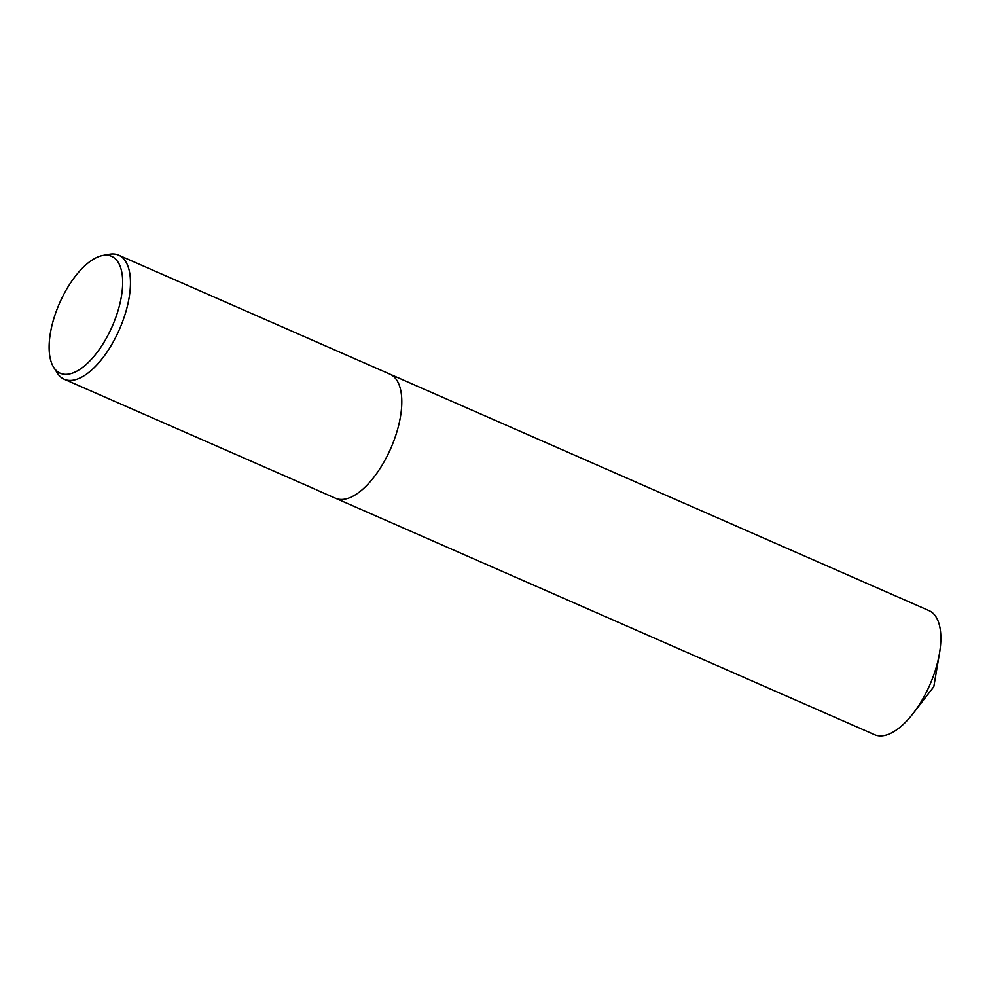 <?xml version="1.0" encoding="UTF-8"?>
<svg xmlns="http://www.w3.org/2000/svg" width="989" height="989" viewBox="0 0 989 989"><rect width="100%" height="100%" fill="white"/><g stroke="black" fill="none" stroke-linecap="round" stroke-linejoin="round"><path stroke-width="1.48" d="M314.527 489.023L313.068 488.381A67.746 30.548 -66.3 0 0 313.933 488.665L314.959 489.135M102.732 255.483L109.297 254.284A67.746 30.548 113.7 0 1 118.643 255.162A67.746 30.548 113.7 0 1 118.977 255.31A67.746 30.548 113.7 0 1 119.236 329.844A67.746 30.548 113.7 0 1 64.211 379.232A67.746 30.548 113.7 0 1 63.877 379.084A67.746 30.548 113.7 0 1 57.238 372.964L53.678 367.315A63.828 28.78 113.7 0 1 59.538 303.215A63.828 28.78 113.7 0 1 102.732 255.483A63.828 28.78 113.7 0 1 111.856 256.46A63.828 28.78 113.7 0 1 111.93 327.05A63.828 28.78 113.7 0 1 59.933 373.076A63.828 28.78 113.7 0 1 53.678 367.315M389.629 374.04A67.746 30.548 113.7 0 1 389.975 374.176A67.746 30.548 113.7 0 1 390.321 374.337A67.746 30.548 113.7 0 1 390.568 448.87A67.746 30.548 113.7 0 1 335.555 498.258L321.474 492.077M321.474 491.879L320.04 491.36M320.906 491.706L319.645 491.224M316.913 490.074L321.784 492.213M64.211 379.232L314.65 488.986M928.708 610.497A67.746 30.548 113.7 0 1 929.054 610.646A67.746 30.548 113.7 0 1 929.388 610.794A67.746 30.548 113.7 0 1 939.488 653.37A67.746 30.548 113.7 0 1 913.131 713.465A67.746 30.548 113.7 0 1 874.622 734.716L335.654 498.295M390.321 374.337A67.746 30.548 113.7 0 1 390.568 448.87A67.746 30.548 113.7 0 1 335.555 498.258M389.975 374.176L118.643 255.162M317.58 490.371L316.369 489.839M390.074 374.225L929.054 610.646M913.131 713.465L933.814 686.7L939.488 653.37"/></g></svg>
